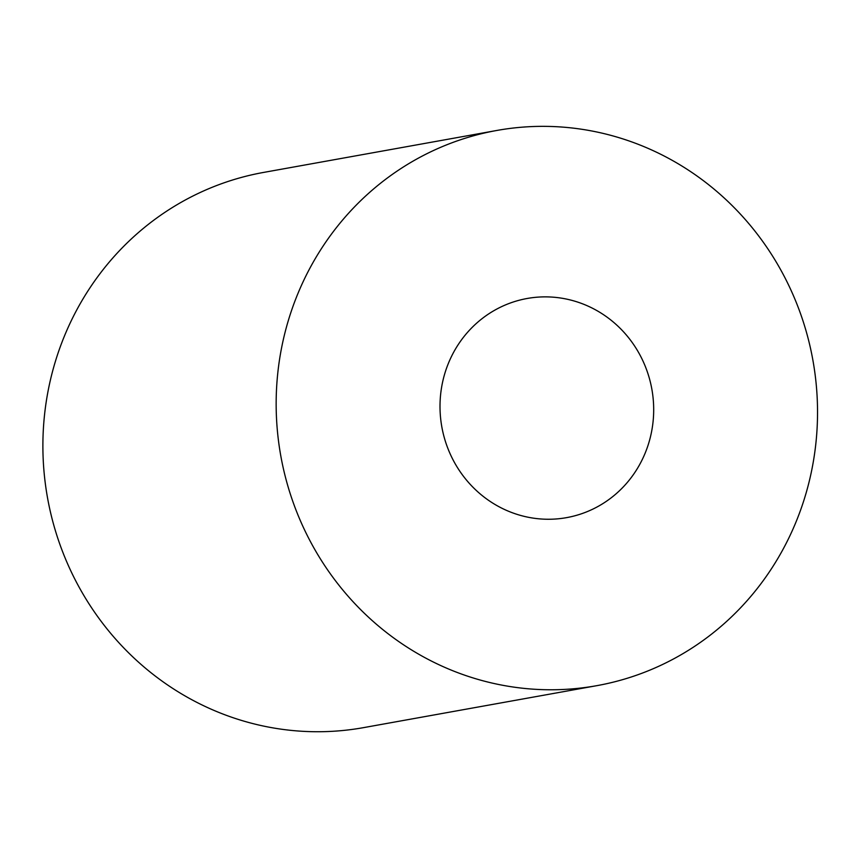 <?xml version="1.0" encoding="UTF-8"?>
<svg xmlns="http://www.w3.org/2000/svg" width="858" height="858" viewBox="0 0 858 858"><rect width="100%" height="100%" fill="white"/><g stroke="black" fill="none" stroke-linecap="round" stroke-linejoin="round"><path stroke-width="1.29" d="M596.793 685.671L363.524 727.638A282.067 270.313 -100.2 0 1 47.533 497.887A282.067 270.313 -100.2 0 1 263.631 172.415L496.9 130.448A282.067 270.313 -100.2 0 1 682.475 166.377A282.067 270.313 -100.2 0 1 813.652 459.727A282.067 270.313 -100.2 0 1 596.793 685.671A282.067 270.313 -100.2 0 1 280.802 455.92A282.067 270.313 -100.2 0 1 496.9 130.448M493.318 503.453A111.336 106.692 79.8 0 0 566.559 517.642A111.336 106.692 79.8 0 0 651.855 389.167A111.336 106.692 79.8 0 0 527.134 298.487A111.336 106.692 79.8 0 0 441.538 387.666A111.336 106.692 79.8 0 0 493.318 503.453"/></g></svg>
